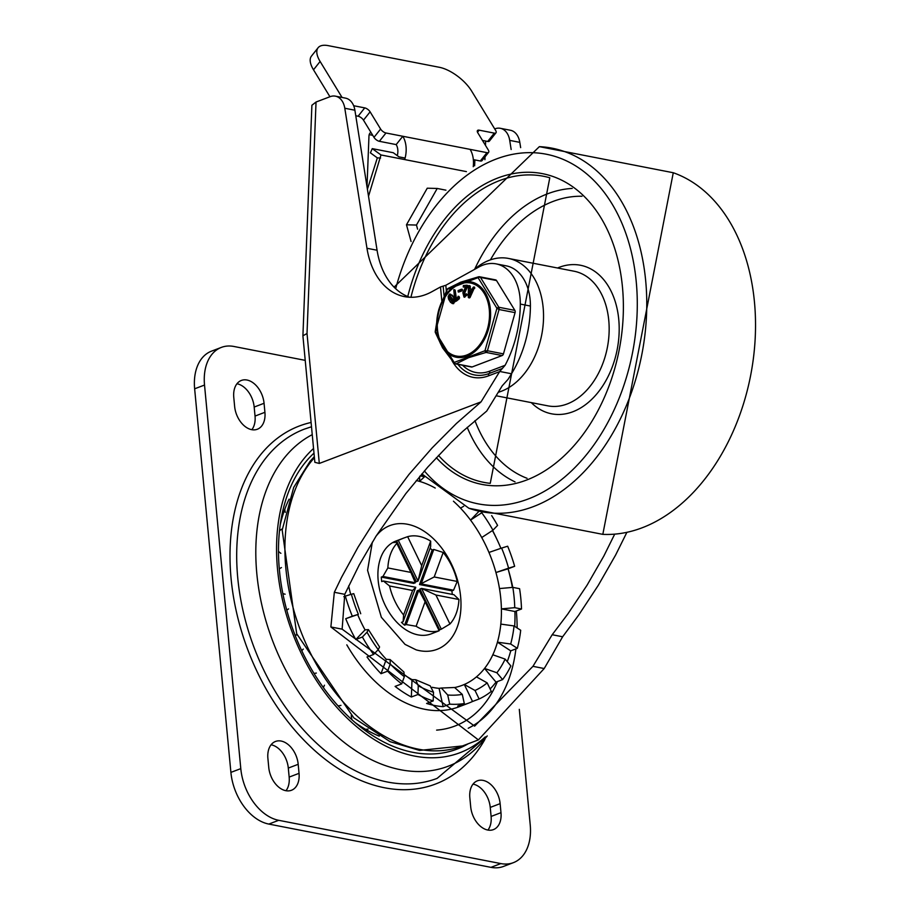 <?xml version="1.0" encoding="UTF-8"?>
<svg xmlns="http://www.w3.org/2000/svg" width="913" height="913" viewBox="0 0 913 913"><rect width="100%" height="100%" fill="white"/><g stroke="black" fill="none" stroke-linecap="round" stroke-linejoin="round"><path stroke-width="1.37" d="M289.09 499.149A149.789 99.837 69.2 0 0 280.177 525.032M355.419 722.765A149.789 99.837 69.2 0 0 379.283 736.163M251.851 429.703A21.284 14.186 69.2 0 0 255.035 416.077L254.179 407.05A21.284 14.186 69.2 0 0 236.958 383.757M234.63 406.411A21.284 14.186 69.2 0 0 257.34 429.247A21.284 14.186 69.2 0 0 264.918 412.311L264.062 403.284A21.284 14.186 69.2 0 0 241.352 380.447A21.284 14.186 69.2 0 0 233.774 397.383L234.63 406.411M285.986 790.715A21.284 14.186 69.2 0 0 289.159 777.089L288.303 768.073A21.284 14.186 69.2 0 0 271.081 744.78M298.197 764.307A21.284 14.186 69.2 0 0 275.475 741.47A21.284 14.186 69.2 0 0 267.897 758.406L268.753 767.434A21.284 14.186 69.2 0 0 291.464 790.27A21.284 14.186 69.2 0 0 299.042 773.334L298.197 764.307L288.303 768.073M487.919 830.065A21.284 14.186 69.2 0 0 491.103 816.439L490.247 807.412A21.284 14.186 69.2 0 0 473.014 784.119M500.13 803.645A21.284 14.186 69.2 0 0 477.419 780.809A21.284 14.186 69.2 0 0 469.841 797.745L470.697 806.772A21.284 14.186 69.2 0 0 493.408 829.62A21.284 14.186 69.2 0 0 500.986 812.673L500.13 803.645L490.247 807.412M221.368 347.397L211.474 351.163A47.293 31.521 69.2 0 0 194.64 388.801L230.898 772.387A47.293 31.521 69.2 0 0 268.821 824.074L490.954 867.35A47.293 31.521 69.2 0 0 503.508 866.426L513.391 862.659A47.293 31.521 -110.8 0 1 500.838 863.584L278.705 820.308A47.293 31.521 -110.8 0 1 240.792 768.632L204.523 385.046A47.293 31.521 -110.8 0 1 221.368 347.397A47.293 31.521 -110.8 0 1 233.922 346.472L305.216 360.361M519.303 709.344L530.236 825.021A47.293 31.521 -110.8 0 1 513.391 862.659M453.43 501.203A108.773 72.504 -110.8 0 1 460.494 508.119A108.773 72.504 -110.8 0 1 470.537 520.09A108.773 72.504 -110.8 0 1 481.733 537.54A108.773 72.504 -110.8 0 1 488.957 552.445A108.773 72.504 -110.8 0 1 495.942 572.531A108.773 72.504 -110.8 0 1 499.479 588.565A108.773 72.504 -110.8 0 1 501.397 608.88A108.773 72.504 -110.8 0 1 500.815 624.104A108.773 72.504 -110.8 0 1 497.437 642.181A108.773 72.504 -110.8 0 1 492.815 654.781A108.773 72.504 -110.8 0 1 484.552 668.442A108.773 72.504 -110.8 0 1 476.449 676.875A108.773 72.504 -110.8 0 1 464.295 684.476L475.011 690.479A118.234 78.803 69.2 0 0 487.165 682.878L491.285 691.381A127.694 85.114 -110.8 0 1 479.131 698.981L472.535 701.481A127.694 85.114 -110.8 0 1 468.814 703.056L458.931 706.822A127.694 85.114 -110.8 0 1 346.814 644.863M491.662 515.617A127.694 85.114 -110.8 0 1 497.585 525.397L492.952 530.213A118.234 78.803 69.2 0 0 481.756 512.764L470.537 520.09L478.697 511.588M492.506 530.658A127.694 85.114 -110.8 0 1 500.895 548.291M501.614 548.074L507.662 546.214A127.694 85.114 -110.8 0 1 514.647 566.3L508.587 568.16A118.234 78.803 69.2 0 0 501.614 548.074L488.957 552.445M512.786 587.367A151.341 100.875 69.2 0 0 508.062 568.81L514.647 566.3M508.587 568.16L495.942 572.531L508.062 568.81A127.694 85.114 -110.8 0 1 512.341 587.299M512.832 587.379L519.588 588.691A127.694 85.114 -110.8 0 1 521.506 609.005L514.749 607.681A118.234 78.803 69.2 0 0 512.832 587.379L499.479 588.565M514.681 626.352A127.694 85.114 -110.8 0 0 514.909 611.505L521.506 609.005M514.053 625.941L520.695 630.278A127.694 85.114 -110.8 0 1 517.317 648.344L510.675 644.007A118.234 78.803 69.2 0 0 514.053 625.941L500.815 624.104M507.24 661.605A127.694 85.114 -110.8 0 0 510.732 650.855L517.317 648.344M505.14 659.106L510.869 665.942A127.694 85.114 -110.8 0 1 502.607 679.592L496.877 672.767A118.234 78.803 69.2 0 0 505.14 659.106L492.815 654.781M490.11 688.961A127.694 85.114 -110.8 0 0 496.01 682.102L502.607 679.592M468.814 703.056A127.694 85.114 -110.8 0 1 457.721 706.046L464.306 703.535A127.694 85.114 -110.8 0 1 449.721 704.151L447.712 694.998A118.234 78.803 69.2 0 0 462.286 694.382L454.571 687.489L441.378 688.037L447.712 694.998M433.184 700.933A127.694 85.114 -110.8 0 1 417.937 694.496L411.352 697.007L412.014 679.614L415.689 679.74L418.268 685.811A118.234 78.803 69.2 0 0 433.515 692.237L433.184 700.933L426.599 703.444A127.694 85.114 -110.8 0 0 443.136 706.662L449.721 704.151M411.352 697.007A127.694 85.114 -110.8 0 1 395.101 686.393L401.686 683.894A127.694 85.114 -110.8 0 1 387.614 671.181L390.25 663.991A118.234 78.803 69.2 0 0 404.322 676.704L403.945 672.059L390.102 659.563L390.25 663.991M373.6 654.461A127.694 85.114 -110.8 0 1 362.393 637.012L355.796 639.522L365.052 629.89L368.407 629.605L367.015 632.195A118.234 78.803 69.2 0 0 378.222 649.645L373.6 654.461L367.003 656.972A127.694 85.114 -110.8 0 0 381.018 673.691L387.614 671.181M355.796 639.522A127.694 85.114 -110.8 0 1 345.719 618.706L352.315 616.195A127.694 85.114 -110.8 0 1 345.331 596.109L351.379 594.249A118.234 78.803 69.2 0 0 358.364 614.335L345.719 618.706M343.802 596.691L345.331 596.109M443.136 706.662L439.096 688.356A108.773 72.504 -110.8 0 1 433.207 687.5A108.773 72.504 -110.8 0 1 432.237 687.306M472.535 701.481L464.295 684.476A108.773 72.504 -110.8 0 1 455.267 687.409M416.294 480.512A108.773 72.504 -110.8 0 1 419.535 481.379A108.773 72.504 -110.8 0 1 434.782 487.804A108.773 72.504 -110.8 0 1 435.239 488.056M350.729 594.443A108.773 72.504 -110.8 0 1 348.652 585.895M365.052 629.89A108.773 72.504 -110.8 0 1 357.839 614.985M381.018 673.691L386.29 659.312A108.773 72.504 -110.8 0 1 378.108 649.759M412.014 679.614A108.773 72.504 -110.8 0 1 404.744 675.152M375.859 536.445A66.215 44.132 -110.8 0 1 454.72 571.664A66.215 44.132 -110.8 0 1 419.478 650.649A66.215 44.132 -110.8 0 1 416.134 649.851L405.03 644.373L381.36 617.291L367.574 570.34L372.356 542.117M439.153 630.757A49.656 33.096 -110.8 0 1 416.111 626.261L425.104 601.758L439.153 630.757L431.176 633.884A49.656 33.096 -110.8 0 1 382.581 599.248A49.656 33.096 -110.8 0 1 395.854 541.067L403.649 538.088L398.285 540.325L418.028 581.079L430.662 546.636L430.674 541.158L421.692 565.661L418.028 581.079L416.385 581.707L396.63 540.953L398.285 540.325M421.692 565.661L407.643 536.673A49.656 33.096 -110.8 0 1 418.919 536.33A49.656 33.096 -110.8 0 1 430.674 541.158M430.091 548.177A49.656 33.096 -110.8 0 1 432.146 550.083L433.789 549.455L421.155 583.909L453.544 590.209L457.23 581.444L434.2 576.959L419.512 584.537L432.146 550.083M434.2 576.959L443.193 552.456L433.789 549.455M443.193 552.456A49.656 33.096 -110.8 0 1 457.23 581.444M453.544 590.209L451.889 590.837A49.656 33.096 -110.8 0 1 452.255 594.397M435.912 595.014L458.942 599.499L453.966 594.728L421.578 588.417L441.333 629.171L449.949 624.001L435.912 595.014L421.578 588.417L419.934 589.045L439.678 629.799A49.656 33.096 -110.8 0 1 438.936 630.324M458.942 599.499A49.656 33.096 -110.8 0 1 449.949 624.001M441.333 629.171L439.678 629.799M425.104 601.758L418.884 590.106L406.239 624.56L416.111 626.261M406.239 624.56L404.596 625.188A49.656 33.096 -110.8 0 1 401.469 622.358L403.112 621.73L415.757 587.287L383.369 580.976L389.554 585.975L412.596 590.471L415.757 587.287M412.596 590.471L403.603 614.974L403.112 621.73M403.603 614.974A49.656 33.096 -110.8 0 1 389.554 585.975M383.369 580.976L381.725 581.604A49.656 33.096 -110.8 0 1 381.292 577.084L382.946 576.457L415.324 582.768L413.68 583.396L381.292 577.084M387.854 567.932A49.656 33.096 -110.8 0 1 396.835 543.429L410.884 572.417L387.854 567.932L382.946 576.457M396.63 540.953A49.656 33.096 -110.8 0 0 393.937 542.642L395.58 542.014L396.835 543.429M407.643 536.673L403.66 538.088M424.362 476.928L419.535 481.379L419.718 476.415M460.494 508.119L463.69 506.259M481.733 537.54L492.952 530.213M514.909 611.505L501.397 608.88L514.749 607.681M510.732 650.855L497.437 642.181L510.675 644.007M496.01 682.102L484.552 668.442L496.877 672.767M487.165 682.878L476.449 676.875M479.131 698.981L475.011 690.479M439.096 688.356L441.367 688.037M462.286 694.382L464.306 703.535M433.515 692.237L430.206 685.857L415.689 679.729M417.937 694.496L418.268 685.811M386.29 659.312L390.102 659.563M404.322 676.704L401.686 683.894M378.222 649.645L379.58 646.997L368.418 629.605M362.393 637.012L367.015 632.195M360.726 613.73L353.742 593.644L351.379 594.249M358.364 614.335L352.315 616.195M418.884 590.106L417.23 590.734L404.596 625.188M410.884 572.417L415.324 582.768M451.889 590.837L419.512 584.537M614.689 534.162L603.847 556.028L587.036 585.244L567.863 613.935L552.194 634.729L532.941 666.33L544.205 668.533L562.636 636.772L578.671 615.1L598.3 585.313L615.602 555.07L626.832 532.439M544.205 668.533L478.389 739.895L330.871 626.969L334.329 592.286L341.553 577.301L358.033 547.184L376.932 517.351L408.978 474.418L432.203 447.838L456.386 423.506L481.048 401.88L319.31 463.439L314.859 462.332L302.911 335.904L311.892 105.257L316.035 102.028L330.095 96.687A18.922 13.033 101 0 1 335.413 96.162A18.922 13.033 101 0 1 344.794 108.248L366.969 248.279A75.676 52.121 -79 0 0 404.482 296.622A75.676 52.121 -79 0 0 431.986 291.658L440.5 286.956L441.801 300.799M511.497 373.759A94.587 65.143 -79 0 0 530.407 306.049A47.293 32.571 -79 0 0 506.224 265.843L496.124 263.88A47.293 32.571 101 0 1 520.307 304.075A94.587 65.143 101 0 1 505.106 365.291L499.719 371.465L511.497 373.759L508.085 379.317L502.218 385.8L486.72 411.067L462.777 431.37L450.919 442.645L427.763 467.091L405.794 493.636L376.088 536.102L359.083 565.25L344.772 594.329L342.135 629.16L474.634 726.143L532.941 666.33M481.048 401.88L499.719 371.465M496.124 263.88A47.293 32.571 101 0 0 478.937 266.973L445.806 285.278L440.5 286.956M319.31 463.439L307.019 333.496L302.911 335.813M370.918 132.339A4.725 3.344 83 0 0 368.966 136.117L367.003 186.674M372.732 135.318L369.217 134.633M494.72 128.927L495.006 128.813A18.922 13.033 101 0 1 500.335 128.299A18.922 13.033 101 0 1 509.716 140.385L511.154 149.515M500.335 128.299L510.435 130.262A18.922 13.033 101 0 1 519.805 142.348L520.65 147.632M335.413 96.162L345.513 98.136A18.922 13.033 101 0 1 354.895 110.222L377.069 250.242A75.676 52.121 -79 0 0 409.606 297.239M487.234 735.924L483.993 739.884A179.382 119.557 -110.8 0 1 289.432 676.83A179.382 119.557 -110.8 0 1 312.246 434.645M485.282 736.905A170.936 113.931 -110.8 0 1 311.618 672.744A170.936 113.931 -110.8 0 1 313.547 448.488M468.232 743.764A166.543 111.009 -110.8 0 1 306.871 660.898A166.543 111.009 -110.8 0 1 313.992 453.145M318.101 47.75L311.481 56.081A28.371 12.383 38.5 0 0 313.501 69.799L320.121 61.468A28.371 12.383 -141.5 0 1 318.101 47.75A28.371 12.383 -141.5 0 1 328.269 45.65L439.336 67.288A28.371 12.383 -141.5 0 1 471.576 90.98L495.668 130.491A4.725 2.066 -141.5 0 1 496.01 132.773A4.725 2.066 -141.5 0 1 494.31 133.127L479.165 130.171A4.725 2.066 38.5 0 0 477.476 130.525A4.725 2.066 38.5 0 0 477.807 132.807L488.307 150.017A4.725 2.066 -141.5 0 1 488.638 152.311A4.725 2.066 -141.5 0 1 486.949 152.654L480.329 160.985A4.725 2.066 38.5 0 0 482.018 160.631L488.638 152.311M482.452 140.431L487.69 141.458A4.725 2.066 38.5 0 0 489.391 141.104L496.01 132.773M355.773 115.746L358.113 116.213A4.725 2.066 -141.5 0 1 363.488 120.162L370.107 111.831A4.725 2.066 38.5 0 0 364.732 107.882L353.662 105.725M379.363 141.31L385.982 132.99A4.725 2.066 -141.5 0 1 380.607 129.041L373.988 137.361A4.725 2.066 38.5 0 0 379.363 141.31L396.185 144.596L402.804 136.265A23.635 16.274 101 0 1 404.664 159.581M320.121 61.468L342.067 97.463M370.107 111.831L380.607 129.041M385.982 132.99L486.949 152.654M373.988 137.361L363.488 120.162M329.935 96.744L313.501 69.799M473.345 159.627L480.329 160.985M397.292 155.632A11.812 8.137 -79 0 0 396.185 144.596M473.254 166.714A23.635 16.274 -79 0 0 470.115 149.378M411.078 241.511L406.479 224.792L427.25 188.204L437.224 188.455L445.932 190.178M417.583 229.163L416.454 225.055L437.224 188.455M406.479 224.792L416.454 225.055M424.157 476.689L420.197 475.844M367.414 189.242L377.331 157.881L370.404 152.848L372.242 148.625L380.983 154.959L466.406 171.61M372.242 148.625L393.275 152.722L398.992 156.865L405.098 158.063M368.521 196.238L380.983 154.959M377.331 157.881L380.595 158.029M498.247 392.282A68.578 47.236 -79 0 0 501.545 391.186A68.578 47.236 -79 0 0 543.418 321.079A68.578 47.236 -79 0 0 508.473 258.436A68.578 47.236 -79 0 0 474.178 269.597M496.524 280.542A2.362 1.632 -79 0 0 495.656 279.892L479.633 276.776A2.362 1.632 101 0 1 480.5 277.426L496.524 280.542L514.864 310.386L498.84 307.259A2.362 1.632 101 0 1 499.046 309.518L515.08 312.634A2.362 1.632 -79 0 0 514.864 310.386M472.169 366.946L456.146 363.831A2.362 1.632 101 0 1 455.484 363.888L471.507 367.015A2.362 1.632 -79 0 0 472.169 366.946L502.139 355.545A2.362 1.632 -79 0 0 503.462 353.879L515.08 312.634M470.206 290.448L470.127 293.347M447.119 289.398L447.256 289.375A2.362 1.974 -122.4 0 1 447.952 288.497L447.952 288.497A2.362 2.362 0 0 0 447.119 289.398L438.822 309.45L435.227 331.602A2.362 2.362 0 0 0 435.341 332.469L435.341 332.469A2.362 1.78 -18.1 0 1 435.296 331.773A2.362 0.662 -176.7 0 1 435.227 331.602M447.952 288.497L460.723 282.174L478.617 276.799A2.362 1.039 76.2 0 1 478.96 276.833A2.362 1.632 101 0 1 479.633 276.776A2.362 2.362 0 0 0 478.617 276.799L478.617 276.799A2.362 1.039 76.2 0 0 478.058 277.643A2.362 1.78 -18.1 0 1 480.5 277.426L498.84 307.259A2.362 0.845 139 0 0 496.923 308.332L499.046 309.518L487.428 350.752A2.362 1.632 101 0 1 486.104 352.429L502.139 355.545M503.462 353.879L487.428 350.752A2.362 0.662 -176.7 0 1 484.974 350.729A2.362 1.039 76.2 0 0 486.104 352.429L468.677 357.645L456.146 363.831A2.362 1.974 -122.4 0 1 454.16 362.45A2.362 0.845 139 0 0 454.149 363.123A2.362 2.362 0 0 0 455.484 363.888M435.296 331.773L447.256 289.375L478.058 277.643L496.923 308.332L484.974 350.729L454.16 362.45L435.296 331.773M450.6 295.686L449.881 296.657L450.314 298.46L453.305 302.214M449.447 294.077L452.437 295.298L454.514 298.699L451.604 295.139L449.447 294.077L448.146 296.622L448.511 299.03L450.588 302.42L452.802 303.481L454.126 301.747L453.67 298.54M454.936 300.674L453.647 303.641L451.992 303.413M458.303 297.547L459.25 296.782L459.296 298.756L456.329 301.153L455.267 301.085M455.028 301.039L458.725 297.592L458.406 296.622L455.644 299.304L453.772 289.741L454.777 300.605L455.872 301.199M453.772 289.741L455.222 290.391L456.374 298.711M458.908 296.44L458.075 296.28L458.908 296.44M461.202 289.318L458.064 290.619L458.235 291.989L461.43 290.596L461.533 289.204L462.377 289.375L462.263 290.756L458.646 292.069M466.623 285.21L463.393 285.541L463.211 286.99L465.721 286.739L462.857 292.651L463.987 297.045L466.589 294.637L466.269 293.769L463.747 295.241L463.69 293.324L467.057 285.541L467.901 285.701L464.534 293.484L464.728 295.561M466.269 293.769L467.433 294.796L464.42 297.056M465.596 287.002L463.211 286.99M473.105 287.355L472.021 289.478L469.419 288.691L469.465 286.248L468.962 285.598L468.437 286.442L468.255 297.136L469.168 297.41L473.836 287.07L474.68 287.23L470.012 297.581L469.099 297.307M468.962 285.598L470.298 286.42L470.263 288.85L472.067 289.398M469.362 290.186L471.393 290.802L469.236 295.139L469.362 290.186M468.255 297.136L470.012 297.581M474.737 288.268L473.893 288.097M470.263 288.85L469.419 288.691M463.987 287.104L463.279 286.91M464.272 295.607L463.747 295.241L464.591 295.401M467.878 286.362L467.034 286.191M467.433 294.796L466.589 294.637M450.314 298.46L449.47 298.3L449.036 296.497L449.767 295.527L452.722 299.27L453.179 301.187L452.471 302.043L449.47 298.3M452.061 301.324L451.216 301.164M453.179 301.187L452.677 302.089M449.881 296.657L449.036 296.497M454.971 301.906L454.126 301.747M454.788 300.639L454.092 300.503M255.035 416.077L264.918 412.311M254.179 407.05L264.062 403.284M289.159 777.089L299.042 773.334M491.103 816.439L500.986 812.673M500.838 863.584L490.954 867.35M194.64 388.801L204.523 385.046M268.821 824.074L278.705 820.308M240.792 768.632L230.898 772.387M460.323 746.731A167.889 111.911 -110.8 0 1 456.352 749.368M311.493 426.748L304.234 429.178A186.811 124.522 69.2 0 0 243.577 613.148A186.811 124.522 69.2 0 0 387.523 782.03A186.811 124.522 69.2 0 0 437.122 778.378L486.971 736.255M311.093 422.468A191.536 127.672 69.2 0 0 235.109 605.718A191.536 127.672 69.2 0 0 384.658 787.793A191.536 127.672 69.2 0 0 484.929 739.382M314.323 456.66L310.078 461.293L293.712 487.382L282.185 530.065L296.691 633.725L353.776 717.846L390.091 741.676L419.569 750.418L462.503 745.944A165.527 110.336 -110.8 0 1 311.63 655.443A165.527 110.336 -110.8 0 1 314.426 457.698M520.307 304.075L530.407 306.049M502.458 368.43L489.14 373.497A52.269 35.995 101 0 1 457.904 364.367M451.889 360.475A54.917 37.821 -79 0 0 488.535 375.848A3.549 2.362 -110.8 0 1 489.14 373.497A3.549 2.362 69.2 0 0 489.745 371.135A49.622 34.18 101 0 1 462.606 365.28M488.535 375.848L499.616 371.637M468.243 728.254A151.341 100.875 69.2 0 0 515.913 648.881M517.135 627.95A151.341 100.875 69.2 0 0 516.324 610.968M496.672 538.83A151.341 100.875 69.2 0 0 492.632 530.544M436.619 730.115A144.243 96.15 69.2 0 0 497.391 681.577M444.049 295.595L443.147 286.123M307.019 333.496L316.035 102.028M474.634 165.801L474.863 159.923M485.636 141.059L485.476 145.372M485.02 156.853L484.917 159.707M519.805 142.348L509.716 140.385M552.194 634.729L562.636 636.772M446.343 290.893L445.806 285.278M366.969 248.279L377.069 250.242M344.794 108.248L354.895 110.222M344.772 594.329L334.329 592.286M342.135 629.16L330.871 626.969M505.106 365.291L489.745 371.135M494.31 133.127L487.69 141.458M477.51 132.259L479.165 130.171M364.732 107.882L358.113 116.213M420.779 476.027L422.913 475.216M673.269 172.74L602.82 534.356A185.145 127.512 -79 0 0 750.634 375.483A185.145 127.512 -79 0 0 673.269 172.74L539.366 146.651L394.062 287.15M496.113 395.763L547.88 405.851A68.578 47.236 -79 0 0 567.178 403.968A68.578 47.236 -79 0 0 609.039 333.861A68.578 47.236 -79 0 0 574.106 271.229L508.473 258.436M531.298 402.622A75.676 52.121 -79 0 0 617.199 349.485A75.676 52.121 -79 0 0 557.535 268M572.2 188.432A151.752 104.516 -79 0 0 474.703 269.152M467.216 427.364A151.752 104.516 -79 0 0 515.035 481.881M474.943 420.642A144.676 99.643 -79 0 0 527.041 478.286M581.992 196.261A144.676 99.643 -79 0 0 490.418 259.863M438.445 455.393A155.929 107.392 -79 0 0 490.258 483.342L549.797 177.773A155.929 107.392 -79 0 0 410.918 297.284M436.334 457.664A158.291 109.024 -79 0 0 602.865 400.75A158.291 109.024 -79 0 0 563.96 181.345A158.291 109.024 -79 0 0 407.769 296.542M424.385 470.96A178.092 122.662 -79 0 0 612.326 413.68A178.092 122.662 -79 0 0 573.044 164.317A178.092 122.662 -79 0 0 395.671 288.725M421.852 473.904L468.905 508.267A185.145 127.512 -79 0 0 641.873 354.29A185.145 127.512 -79 0 0 539.366 146.651M489.3 309.667A37.182 25.61 101 0 1 453.339 355.18A37.182 25.61 101 0 1 447.53 293.724A37.182 25.61 101 0 1 489.3 309.667M469.807 285.758L469.202 285.643M464.534 293.484L463.69 293.324M467.467 285.381L466.851 285.255M462.263 290.756L461.43 290.596M459.296 298.756L458.463 298.585M459.57 297.752L458.725 297.592M452.437 295.298L451.604 295.139M490.384 309.393A38.392 26.443 -79 0 0 460.163 282.927A38.392 26.443 -79 0 0 436.882 329.753A38.392 26.443 -79 0 0 467.091 356.207A38.392 26.443 -79 0 0 490.384 309.393M365.531 729.316A14.186 14.186 0 0 0 368.065 729.076M351.277 715.598A14.186 14.186 0 0 0 352.064 719.832M338.095 705.863A14.186 14.186 0 0 0 340.948 705.361M324.457 685.207A14.186 14.186 0 0 0 323.464 687.683M313.992 673.383A14.186 14.186 0 0 0 316.32 673.064M303.276 649.086A14.186 14.186 0 0 0 301.804 650.786M294.967 634.946A14.186 14.186 0 0 0 297.181 634.969M288.565 608.891A14.186 14.186 0 0 0 286.785 610.249M282.825 593.541A14.186 14.186 0 0 0 285.13 594.192M281.455 567.578A14.186 14.186 0 0 0 279.287 568.936M278.465 551.304A14.186 14.186 0 0 0 280.873 553.335M282.334 528.889A14.186 14.186 0 0 0 279.469 530.818M284.799 509.283A14.186 14.186 0 0 0 285.324 512.33M462.503 745.944L478.389 739.895M602.82 534.356L468.905 508.267M435.341 332.469L442.554 347.83L454.149 363.123M469.476 297.935L468.631 297.764M474.498 287.139L473.653 286.979M469.933 285.758L469.088 285.598M467.593 285.381L466.748 285.221M464.831 297.204L463.987 297.045M455.986 301.244L455.153 301.085M454.845 289.877L454.001 289.718M453.419 302.249L452.574 302.077M450.645 294.226L449.801 294.054M453.11 303.675L452.277 303.515"/></g></svg>

